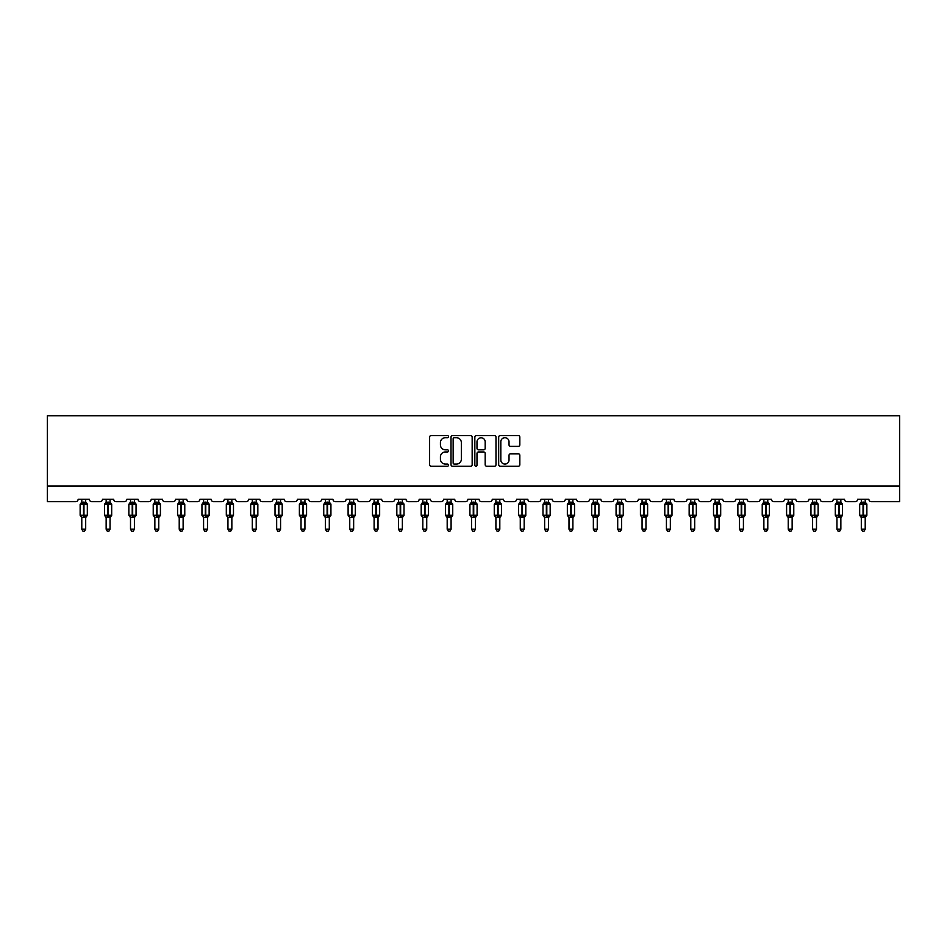 <?xml version="1.0" encoding="UTF-8"?>
<svg xmlns="http://www.w3.org/2000/svg" width="947" height="947" viewBox="0 0 947 947"><rect width="100%" height="100%" fill="white"/><g stroke="black" fill="none" stroke-linecap="round" stroke-linejoin="round"><path stroke-width="1.42" d="M448.511 436.638A1.077 1.077 0 0 0 447.446 435.573L431.157 435.573A1.527 1.527 0 0 0 429.618 437.1L429.618 464.693A1.527 1.527 0 0 0 431.157 466.22L447.446 466.22A1.077 1.077 0 0 0 448.511 465.155A1.077 1.077 0 0 0 447.446 464.077L445.339 464.077A4.901 4.901 0 0 1 440.426 459.177L440.426 456.88A4.901 4.901 0 0 1 445.339 451.968L447.446 451.968A1.077 1.077 0 0 0 448.511 450.902A1.077 1.077 0 0 0 447.446 449.825L445.339 449.825A4.901 4.901 0 0 1 440.426 444.924L440.426 442.616A4.901 4.901 0 0 1 445.339 437.715L447.446 437.715A1.077 1.077 0 0 0 448.511 436.638M518.293 446.38A1.527 1.527 0 0 0 519.832 444.841L519.832 437.1A1.527 1.527 0 0 0 518.293 435.573L500.205 435.573A1.527 1.527 0 0 0 498.678 437.1L498.678 464.693A1.527 1.527 0 0 0 500.205 466.22L518.293 466.22A1.527 1.527 0 0 0 519.832 464.693L519.832 455.341A1.527 1.527 0 0 0 518.293 453.814L510.551 453.814A1.527 1.527 0 0 0 509.024 455.341L509.024 459.982A4.096 4.096 0 0 1 504.917 464.077A4.096 4.096 0 0 1 500.821 459.982L500.821 441.811A4.096 4.096 0 0 1 504.917 437.715A4.096 4.096 0 0 1 509.024 441.811L509.024 444.841A1.527 1.527 0 0 0 510.551 446.38L518.293 446.38M899.65 486.036L899.65 415.757L47.35 415.757L47.35 501.65L75.772 501.65A2.344 2.344 0 0 0 78.116 499.306L89.361 499.306A2.344 2.344 0 0 0 91.693 501.65L100.133 501.65A2.344 2.344 0 0 0 102.477 499.306L113.711 499.306A2.344 2.344 0 0 0 116.055 501.65L124.495 501.65A2.344 2.344 0 0 0 126.839 499.306L138.073 499.306A2.344 2.344 0 0 0 140.416 501.65L148.857 501.65A2.344 2.344 0 0 0 151.189 499.306L162.434 499.306A2.344 2.344 0 0 0 164.778 501.65L173.206 501.65A2.344 2.344 0 0 0 175.55 499.306L186.796 499.306A2.344 2.344 0 0 0 189.14 501.65L197.568 501.65A2.344 2.344 0 0 0 199.912 499.306L211.157 499.306A2.344 2.344 0 0 0 213.501 501.65L221.929 501.65A2.344 2.344 0 0 0 224.273 499.306L235.519 499.306A2.344 2.344 0 0 0 237.863 501.65L246.291 501.65A2.344 2.344 0 0 0 248.635 499.306L259.88 499.306A2.344 2.344 0 0 0 262.224 501.65L270.653 501.65A2.344 2.344 0 0 0 272.996 499.306L284.242 499.306A2.344 2.344 0 0 0 286.586 501.65L295.014 501.65A2.344 2.344 0 0 0 297.358 499.306L308.604 499.306A2.344 2.344 0 0 0 310.936 501.65L319.376 501.65A2.344 2.344 0 0 0 321.72 499.306L332.965 499.306A2.344 2.344 0 0 0 335.297 501.65L343.737 501.65A2.344 2.344 0 0 0 346.081 499.306L357.315 499.306A2.344 2.344 0 0 0 359.659 501.65L368.099 501.65A2.344 2.344 0 0 0 370.443 499.306L381.677 499.306A2.344 2.344 0 0 0 384.02 501.65L392.46 501.65A2.344 2.344 0 0 0 394.792 499.306L406.038 499.306A2.344 2.344 0 0 0 408.382 501.65L416.81 501.65A2.344 2.344 0 0 0 419.154 499.306L430.4 499.306A2.344 2.344 0 0 0 432.743 501.65L441.172 501.65A2.344 2.344 0 0 0 443.516 499.306L454.761 499.306A2.344 2.344 0 0 0 457.105 501.65L465.533 501.65A2.344 2.344 0 0 0 467.877 499.306L479.123 499.306A2.344 2.344 0 0 0 481.467 501.65L489.895 501.65A2.344 2.344 0 0 0 492.239 499.306L503.484 499.306A2.344 2.344 0 0 0 505.828 501.65L514.257 501.65A2.344 2.344 0 0 0 516.6 499.306L527.846 499.306A2.344 2.344 0 0 0 530.19 501.65L538.618 501.65A2.344 2.344 0 0 0 540.962 499.306L552.208 499.306A2.344 2.344 0 0 0 554.54 501.65L562.98 501.65A2.344 2.344 0 0 0 565.323 499.306L576.557 499.306A2.344 2.344 0 0 0 578.901 501.65L587.341 501.65A2.344 2.344 0 0 0 589.685 499.306L600.919 499.306A2.344 2.344 0 0 0 603.263 501.65L611.703 501.65A2.344 2.344 0 0 0 614.035 499.306L625.28 499.306A2.344 2.344 0 0 0 627.624 501.65L636.064 501.65A2.344 2.344 0 0 0 638.396 499.306L649.642 499.306A2.344 2.344 0 0 0 651.986 501.65L660.414 501.65A2.344 2.344 0 0 0 662.758 499.306L674.004 499.306A2.344 2.344 0 0 0 676.347 501.65L684.776 501.65A2.344 2.344 0 0 0 687.12 499.306L698.365 499.306A2.344 2.344 0 0 0 700.709 501.65L709.137 501.65A2.344 2.344 0 0 0 711.481 499.306L722.727 499.306A2.344 2.344 0 0 0 725.071 501.65L733.499 501.65A2.344 2.344 0 0 0 735.843 499.306L747.088 499.306A2.344 2.344 0 0 0 749.432 501.65L757.86 501.65A2.344 2.344 0 0 0 760.204 499.306L771.45 499.306A2.344 2.344 0 0 0 773.794 501.65L782.222 501.65A2.344 2.344 0 0 0 784.566 499.306L795.811 499.306A2.344 2.344 0 0 0 798.143 501.65L806.584 501.65A2.344 2.344 0 0 0 808.927 499.306L820.161 499.306A2.344 2.344 0 0 0 822.505 501.65L830.945 501.65A2.344 2.344 0 0 0 833.289 499.306L844.523 499.306A2.344 2.344 0 0 0 846.867 501.65L855.307 501.65A2.344 2.344 0 0 0 857.639 499.306L868.884 499.306A2.344 2.344 0 0 0 871.228 501.65L899.65 501.65L899.65 486.036L47.35 486.036M472.162 437.1A1.527 1.527 0 0 0 470.623 435.573L452.536 435.573A1.527 1.527 0 0 0 451.009 437.1L451.009 464.693A1.527 1.527 0 0 0 452.536 466.22L470.623 466.22A1.527 1.527 0 0 0 472.162 464.693L472.162 437.1M476.377 435.573L494.464 435.573A1.527 1.527 0 0 1 495.991 437.1L495.991 464.693A1.527 1.527 0 0 1 494.464 466.22L486.722 466.22A1.527 1.527 0 0 1 485.184 464.693L485.184 453.506A1.527 1.527 0 0 0 483.657 451.968L478.519 451.968A1.527 1.527 0 0 0 476.992 453.506L476.992 465.155A1.077 1.077 0 0 1 475.915 466.22A1.077 1.077 0 0 1 474.838 465.155L474.838 437.1A1.527 1.527 0 0 1 476.377 435.573M454.229 437.715A1.077 1.077 0 0 0 453.151 438.792L453.151 463A1.077 1.077 0 0 0 454.229 464.077L456.442 464.077A4.901 4.901 0 0 0 461.355 459.177L461.355 442.616A4.901 4.901 0 0 0 456.442 437.715L454.229 437.715M485.184 441.894A4.096 4.096 0 0 0 481.088 437.786A4.096 4.096 0 0 0 476.992 441.894L476.992 448.286A1.527 1.527 0 0 0 478.519 449.825L483.657 449.825A1.527 1.527 0 0 0 485.184 448.286L485.184 441.894M81.785 529.207L85.692 529.207L84.52 531.243L82.957 531.243L81.785 529.207L81.785 517.358A1.716 1.634 180 0 0 80.886 515.926L83.963 515.275L83.963 503.638L86.816 503.603A0.781 0.781 0 0 1 87.325 504.337L80.14 504.337L80.14 515.275L83.502 515.275L83.502 503.638L80.886 503.686A1.716 1.634 0 0 0 81.785 502.241L85.692 502.324L85.692 499.306M85.692 529.207L85.692 517.287L83.502 517.524L83.502 515.973L83.963 515.275L87.325 515.275A0.781 0.781 0 0 1 86.816 516.008L85.692 517.618M85.692 517.37L85.692 517.37A1.716 1.634 180 0 1 86.591 515.926L83.963 515.973L83.963 517.524M83.502 517.524L81.785 517.37M81.785 499.306L81.785 502.253M81.785 502.324L81.217 504.183L81.785 502.324M86.248 504.183L85.692 502.324M85.692 517.287L86.248 515.428M81.785 517.287L81.217 515.428M106.147 529.207L110.041 529.207L108.869 531.243L107.319 531.243L106.147 529.207L106.147 517.358A1.716 1.634 180 0 0 105.235 515.926L108.325 515.275L108.325 503.638L111.178 503.603A0.781 0.781 0 0 1 111.687 504.337L104.501 504.337L104.501 515.275L107.863 515.275L107.863 503.638L105.235 503.686A1.716 1.634 0 0 0 106.147 502.241L110.053 502.324L110.041 499.306M110.041 529.207L110.053 517.287L107.863 517.524L107.863 515.973L108.325 515.275L111.687 515.275A0.781 0.781 0 0 1 111.178 516.008L110.041 517.618M110.041 517.37L110.041 517.37A1.716 1.634 180 0 1 110.953 515.926L108.325 515.973L108.325 517.524M107.863 517.524L106.147 517.37M106.147 499.306L106.147 502.253M106.147 502.324L105.579 504.183L106.147 502.324M110.61 504.183L110.053 502.324M110.053 517.287L110.61 515.428M106.147 517.287L105.579 515.428M130.508 529.207L134.403 529.207L133.231 531.243L131.68 531.243L130.508 529.207L130.508 517.358A1.716 1.634 180 0 0 129.597 515.926L132.687 515.275L132.687 503.638L135.539 503.603A0.781 0.781 0 0 1 136.048 504.337L128.863 504.337L128.863 515.275L132.225 515.275L132.225 503.638L129.597 503.686A1.716 1.634 0 0 0 130.508 502.241L134.403 502.324L134.403 499.306M134.403 529.207L134.403 517.287L132.225 517.524L132.225 515.973L132.687 515.275L136.048 515.275A0.781 0.781 0 0 1 135.539 516.008L134.403 517.618M134.403 517.37L134.403 517.37A1.716 1.634 180 0 1 135.314 515.926L132.687 515.973L132.687 517.524M132.225 517.524L130.508 517.37M130.508 499.306L130.508 502.253M130.497 502.324L129.94 504.183L130.497 502.324M134.971 504.183L134.403 502.324M134.403 517.287L134.971 515.428M130.497 517.287L129.94 515.428M154.858 529.207L158.765 529.207L157.593 531.243L156.03 531.243L154.858 529.207L154.858 517.358A1.716 1.634 180 0 0 153.959 515.926L157.048 515.275L157.048 503.638L159.889 503.603A0.781 0.781 0 0 1 160.41 504.337L153.225 504.337L153.225 515.275L156.586 515.275L156.586 503.638L153.959 503.686A1.716 1.634 0 0 0 154.858 502.241L158.765 502.324L158.765 499.306M158.765 529.207L158.765 517.287L156.586 517.524L156.586 515.973L157.048 515.275L160.41 515.275A0.781 0.781 0 0 1 159.889 516.008L158.765 517.618M158.765 517.37L158.765 517.37A1.716 1.634 180 0 1 159.664 515.926L157.048 515.973L157.048 517.524M156.586 517.524L154.858 517.37M154.858 499.306L154.858 502.253M154.858 502.324L154.302 504.183L154.858 502.324M159.333 504.183L158.765 502.324M158.765 517.287L159.333 515.428M154.858 517.287L154.302 515.428M179.22 529.207L183.126 529.207L181.954 531.243L180.392 531.243L179.22 529.207L179.22 517.358A1.716 1.634 180 0 0 178.32 515.926L181.41 515.275L181.41 503.638L184.251 503.603A0.781 0.781 0 0 1 184.772 504.337L177.586 504.337L177.586 515.275L180.936 515.275L180.936 503.638L178.32 503.686A1.716 1.634 0 0 0 179.22 502.241L183.126 502.324L183.126 499.306M183.126 529.207L183.126 517.287L180.936 517.524L180.936 515.973L181.41 515.275L184.772 515.275A0.781 0.781 0 0 1 184.251 516.008L183.126 517.618M183.126 517.37L183.126 517.37A1.716 1.634 180 0 1 184.026 515.926L181.41 515.973L181.41 517.524M180.936 517.524L179.22 517.37M179.22 499.306L179.22 502.253M179.22 502.324L178.652 504.183L179.22 502.324M183.694 504.183L183.126 502.324M183.126 517.287L183.694 515.428M179.22 517.287L178.652 515.428M203.581 529.207L207.488 529.207L206.316 531.243L204.753 531.243L203.581 529.207L203.581 517.358A1.716 1.634 180 0 0 202.682 515.926L205.771 515.275L205.771 503.638L208.612 503.603A0.781 0.781 0 0 1 209.133 504.337L201.948 504.337L201.948 515.275L205.298 515.275L205.298 503.638L202.682 503.686A1.716 1.634 0 0 0 203.581 502.241L207.488 502.324L207.488 499.306M207.488 529.207L207.488 517.287L205.298 517.524L205.298 515.973L205.771 515.275L209.133 515.275A0.781 0.781 0 0 1 208.612 516.008L207.488 517.618M207.488 517.37L207.488 517.37A1.716 1.634 180 0 1 208.387 515.926L205.771 515.973L205.771 517.524M205.298 517.524L203.581 517.37M203.581 499.306L203.581 502.253M203.581 502.324L203.013 504.183L203.581 502.324M208.056 504.183L207.488 502.324M207.488 517.287L208.056 515.428M203.581 517.287L203.013 515.428M227.943 529.207L231.849 529.207L230.677 531.243L229.115 531.243L227.943 529.207L227.943 517.358A1.716 1.634 180 0 0 227.043 515.926L230.133 515.275L230.133 503.638L232.974 503.603A0.781 0.781 0 0 1 233.483 504.337L226.309 504.337L226.309 515.275L229.659 515.275L229.659 503.638L227.043 503.686A1.716 1.634 0 0 0 227.943 502.241L231.849 502.324L231.849 499.306M231.849 529.207L231.849 517.287L229.659 517.524L229.659 515.973L230.133 515.275L233.483 515.275A0.781 0.781 0 0 1 232.974 516.008L231.849 517.618M231.849 517.37L231.849 517.37A1.716 1.634 180 0 1 232.749 515.926L230.133 515.973L230.133 517.524M229.659 517.524L227.943 517.37M227.943 499.306L227.943 502.253M227.943 502.324L227.375 504.183L227.943 502.324M232.417 504.183L231.849 502.324M231.849 517.287L232.417 515.428M227.943 517.287L227.375 515.428M252.304 529.207L256.211 529.207L255.039 531.243L253.476 531.243L252.304 529.207L252.304 517.358A1.716 1.634 180 0 0 251.405 515.926L254.494 515.275L254.494 503.638L257.335 503.603A0.781 0.781 0 0 1 257.844 504.337L250.671 504.337L250.671 515.275L254.021 515.275L254.021 503.638L251.405 503.686A1.716 1.634 0 0 0 252.304 502.241L256.211 502.324L256.211 499.306M256.211 529.207L256.211 517.287L254.021 517.524L254.021 515.973L254.494 515.275L257.844 515.275A0.781 0.781 0 0 1 257.335 516.008L256.211 517.618M256.211 517.37L256.211 517.37A1.716 1.634 180 0 1 257.111 515.926L254.494 515.973L254.494 517.524M254.021 517.524L252.304 517.37M252.304 499.306L252.304 502.253M252.304 502.324L251.736 504.183L252.304 502.324M256.779 504.183L256.211 502.324M256.211 517.287L256.779 515.428M252.304 517.287L251.736 515.428M276.666 529.207L280.572 529.207L279.401 531.243L277.838 531.243L276.666 529.207L276.666 517.358A1.716 1.634 180 0 0 275.766 515.926L278.856 515.275L278.856 503.638L281.697 503.603A0.781 0.781 0 0 1 282.206 504.337L275.021 504.337L275.021 515.275L278.382 515.275L278.382 503.638L275.766 503.686A1.716 1.634 0 0 0 276.666 502.241L280.572 502.324L280.572 499.306M280.572 529.207L280.572 517.287L278.382 517.524L278.382 515.973L278.856 515.275L282.206 515.275A0.781 0.781 0 0 1 281.697 516.008L280.572 517.618M280.572 517.37L280.572 517.37A1.716 1.634 180 0 1 281.472 515.926L278.856 515.973L278.856 517.524M278.382 517.524L276.666 517.37M276.666 499.306L276.666 502.253M276.666 502.324L276.098 504.183L276.666 502.324M281.141 504.183L280.572 502.324M280.572 517.287L281.141 515.428M276.666 517.287L276.098 515.428M301.028 529.207L304.934 529.207L303.762 531.243L302.2 531.243L301.028 529.207L301.028 517.358A1.716 1.634 180 0 0 300.128 515.926L303.218 515.275L303.218 503.638L306.059 503.603A0.781 0.781 0 0 1 306.568 504.337L299.382 504.337L299.382 515.275L302.744 515.275L302.744 503.638L300.128 503.686A1.716 1.634 0 0 0 301.028 502.241L304.934 502.324L304.934 499.306M304.934 529.207L304.934 517.287L302.744 517.524L302.744 515.973L303.218 515.275L306.568 515.275A0.781 0.781 0 0 1 306.059 516.008L304.934 517.618M304.934 517.37L304.934 517.37A1.716 1.634 180 0 1 305.834 515.926L303.218 515.973L303.218 517.524M302.744 517.524L301.028 517.37M301.028 499.306L301.028 502.253M301.028 502.324L300.459 504.183L301.028 502.324M305.49 504.183L304.934 502.324M304.934 517.287L305.49 515.428M301.028 517.287L300.459 515.428M325.389 529.207L329.296 529.207L328.124 531.243L326.561 531.243L325.389 529.207L325.389 517.358A1.716 1.634 180 0 0 324.49 515.926L327.567 515.275L327.567 503.638L330.42 503.603A0.781 0.781 0 0 1 330.929 504.337L323.744 504.337L323.744 515.275L327.106 515.275L327.106 503.638L324.49 503.686A1.716 1.634 0 0 0 325.389 502.241L329.296 502.324L329.296 499.306M329.296 529.207L329.296 517.287L327.106 517.524L327.106 515.973L327.567 515.275L330.929 515.275A0.781 0.781 0 0 1 330.42 516.008L329.296 517.618M329.296 517.37L329.296 517.37A1.716 1.634 180 0 1 330.195 515.926L327.567 515.973L327.567 517.524M327.106 517.524L325.389 517.37M325.389 499.306L325.389 502.253M325.389 502.324L324.821 504.183L325.389 502.324M329.852 504.183L329.296 502.324M329.296 517.287L329.852 515.428M325.389 517.287L324.821 515.428M349.751 529.207L353.645 529.207L352.473 531.243L350.923 531.243L349.751 529.207L349.751 517.358A1.716 1.634 180 0 0 348.839 515.926L351.929 515.275L351.929 503.638L354.782 503.603A0.781 0.781 0 0 1 355.291 504.337L348.105 504.337L348.105 515.275L351.467 515.275L351.467 503.638L348.839 503.686A1.716 1.634 0 0 0 349.751 502.241L353.657 502.324L353.645 499.306M353.645 529.207L353.657 517.287L351.467 517.524L351.467 515.973L351.929 515.275L355.291 515.275A0.781 0.781 0 0 1 354.782 516.008L353.645 517.618M353.645 517.37L353.645 517.37A1.716 1.634 180 0 1 354.557 515.926L351.929 515.973L351.929 517.524M351.467 517.524L349.751 517.37M349.751 499.306L349.751 502.253M349.751 502.324L349.183 504.183L349.751 502.324M354.214 504.183L353.657 502.324M353.657 517.287L354.214 515.428M349.751 517.287L349.183 515.428M374.112 529.207L378.007 529.207L376.835 531.243L375.284 531.243L374.112 529.207L374.112 517.358A1.716 1.634 180 0 0 373.201 515.926L376.29 515.275L376.29 503.638L379.143 503.603A0.781 0.781 0 0 1 379.652 504.337L372.467 504.337L372.467 515.275L375.829 515.275L375.829 503.638L373.201 503.686A1.716 1.634 0 0 0 374.112 502.241L378.007 502.324L378.007 499.306M378.007 529.207L378.007 517.287L375.829 517.524L375.829 515.973L376.29 515.275L379.652 515.275A0.781 0.781 0 0 1 379.143 516.008L378.007 517.618M378.007 517.37L378.007 517.37A1.716 1.634 180 0 1 378.918 515.926L376.29 515.973L376.29 517.524M375.829 517.524L374.112 517.37M374.112 499.306L374.112 502.253M374.101 502.324L373.544 504.183L374.101 502.324M378.575 504.183L378.007 502.324M378.007 517.287L378.575 515.428M374.101 517.287L373.544 515.428M398.462 529.207L402.368 529.207L401.197 531.243L399.634 531.243L398.462 529.207L398.462 517.358A1.716 1.634 180 0 0 397.562 515.926L400.652 515.275L400.652 503.638L403.493 503.603A0.781 0.781 0 0 1 404.014 504.337L396.829 504.337L396.829 515.275L400.19 515.275L400.19 503.638L397.562 503.686A1.716 1.634 0 0 0 398.462 502.241L402.368 502.324L402.368 499.306M402.368 529.207L402.368 517.287L400.19 517.524L400.19 515.973L400.652 515.275L404.014 515.275A0.781 0.781 0 0 1 403.493 516.008L402.368 517.618M402.368 517.37L402.368 517.37A1.716 1.634 180 0 1 403.268 515.926L400.652 515.973L400.652 517.524M400.19 517.524L398.462 517.37M398.462 499.306L398.462 502.253M398.462 502.324L397.906 504.183L398.462 502.324M402.937 504.183L402.368 502.324M402.368 517.287L402.937 515.428M398.462 517.287L397.906 515.428M422.824 529.207L426.73 529.207L425.558 531.243L423.996 531.243L422.824 529.207L422.824 517.358A1.716 1.634 180 0 0 421.924 515.926L425.014 515.275L425.014 503.638L427.855 503.603A0.781 0.781 0 0 1 428.375 504.337L421.19 504.337L421.19 515.275L424.54 515.275L424.54 503.638L421.924 503.686A1.716 1.634 0 0 0 422.824 502.241L426.73 502.324L426.73 499.306M426.73 529.207L426.73 517.287L424.54 517.524L424.54 515.973L425.014 515.275L428.375 515.275A0.781 0.781 0 0 1 427.855 516.008L426.73 517.618M426.73 517.37L426.73 517.37A1.716 1.634 180 0 1 427.63 515.926L425.014 515.973L425.014 517.524M424.54 517.524L422.824 517.37M422.824 499.306L422.824 502.253M422.824 502.324L422.255 504.183L422.824 502.324M427.298 504.183L426.73 502.324M426.73 517.287L427.298 515.428M422.824 517.287L422.255 515.428M447.185 529.207L451.092 529.207L449.92 531.243L448.357 531.243L447.185 529.207L447.185 517.358A1.716 1.634 180 0 0 446.286 515.926L449.375 515.275L449.375 503.638L452.216 503.603A0.781 0.781 0 0 1 452.737 504.337L445.552 504.337L445.552 515.275L448.902 515.275L448.902 503.638L446.286 503.686A1.716 1.634 0 0 0 447.185 502.241L451.092 502.324L451.092 499.306M451.092 529.207L451.092 517.287L448.902 517.524L448.902 515.973L449.375 515.275L452.737 515.275A0.781 0.781 0 0 1 452.216 516.008L451.092 517.618M451.092 517.37L451.092 517.37A1.716 1.634 180 0 1 451.991 515.926L449.375 515.973L449.375 517.524M448.902 517.524L447.185 517.37M447.185 499.306L447.185 502.253M447.185 502.324L446.617 504.183L447.185 502.324M451.66 504.183L451.092 502.324M451.092 517.287L451.66 515.428M447.185 517.287L446.617 515.428M471.547 529.207L475.453 529.207L474.281 531.243L472.719 531.243L471.547 529.207L471.547 517.358A1.716 1.634 180 0 0 470.647 515.926L473.737 515.275L473.737 503.638L476.578 503.603A0.781 0.781 0 0 1 477.087 504.337L469.913 504.337L469.913 515.275L473.263 515.275L473.263 503.638L470.647 503.686A1.716 1.634 0 0 0 471.547 502.241L475.453 502.324L475.453 499.306M475.453 529.207L475.453 517.287L473.263 517.524L473.263 515.973L473.737 515.275L477.087 515.275A0.781 0.781 0 0 1 476.578 516.008L475.453 517.618M475.453 517.37L475.453 517.37A1.716 1.634 180 0 1 476.353 515.926L473.737 515.973L473.737 517.524M473.263 517.524L471.547 517.37M471.547 499.306L471.547 502.253M471.547 502.324L470.979 504.183L471.547 502.324M476.021 504.183L475.453 502.324M475.453 517.287L476.021 515.428M471.547 517.287L470.979 515.428M495.908 529.207L499.815 529.207L498.643 531.243L497.08 531.243L495.908 529.207L495.908 517.358A1.716 1.634 180 0 0 495.009 515.926L498.098 515.275L498.098 503.638L500.939 503.603A0.781 0.781 0 0 1 501.448 504.337L494.263 504.337L494.263 515.275L497.625 515.275L497.625 503.638L495.009 503.686A1.716 1.634 0 0 0 495.908 502.241L499.815 502.324L499.815 499.306M499.815 529.207L499.815 517.287L497.625 517.524L497.625 515.973L498.098 515.275L501.448 515.275A0.781 0.781 0 0 1 500.939 516.008L499.815 517.618M499.815 517.37L499.815 517.37A1.716 1.634 180 0 1 500.714 515.926L498.098 515.973L498.098 517.524M497.625 517.524L495.908 517.37M495.908 499.306L495.908 502.253M495.908 502.324L495.34 504.183L495.908 502.324M500.383 504.183L499.815 502.324M499.815 517.287L500.383 515.428M495.908 517.287L495.34 515.428M520.27 529.207L524.176 529.207L523.004 531.243L521.442 531.243L520.27 529.207L520.27 517.358A1.716 1.634 180 0 0 519.37 515.926L522.46 515.275L522.46 503.638L525.301 503.603A0.781 0.781 0 0 1 525.81 504.337L518.625 504.337L518.625 515.275L521.986 515.275L521.986 503.638L519.37 503.686A1.716 1.634 0 0 0 520.27 502.241L524.176 502.324L524.176 499.306M524.176 529.207L524.176 517.287L521.986 517.524L521.986 515.973L522.46 515.275L525.81 515.275A0.781 0.781 0 0 1 525.301 516.008L524.176 517.618M524.176 517.37L524.176 517.37A1.716 1.634 180 0 1 525.076 515.926L522.46 515.973L522.46 517.524M521.986 517.524L520.27 517.37M520.27 499.306L520.27 502.253M520.27 502.324L519.702 504.183L520.27 502.324M524.745 504.183L524.176 502.324M524.176 517.287L524.745 515.428M520.27 517.287L519.702 515.428M544.632 529.207L548.538 529.207L547.366 531.243L545.803 531.243L544.632 529.207L544.632 517.358A1.716 1.634 180 0 0 543.732 515.926L546.81 515.275L546.81 503.638L549.662 503.603A0.781 0.781 0 0 1 550.171 504.337L542.986 504.337L542.986 515.275L546.348 515.275L546.348 503.638L543.732 503.686A1.716 1.634 0 0 0 544.632 502.241L548.538 502.324L548.538 499.306M548.538 529.207L548.538 517.287L546.348 517.524L546.348 515.973L546.81 515.275L550.171 515.275A0.781 0.781 0 0 1 549.662 516.008L548.538 517.618M548.538 517.37L548.538 517.37A1.716 1.634 180 0 1 549.438 515.926L546.81 515.973L546.81 517.524M546.348 517.524L544.632 517.37M544.632 499.306L544.632 502.253M544.632 502.324L544.063 504.183L544.632 502.324M549.094 504.183L548.538 502.324M548.538 517.287L549.094 515.428M544.632 517.287L544.063 515.428M568.993 529.207L572.888 529.207L571.716 531.243L570.165 531.243L568.993 529.207L568.993 517.358A1.716 1.634 180 0 0 568.082 515.926L571.171 515.275L571.171 503.638L574.024 503.603A0.781 0.781 0 0 1 574.533 504.337L567.348 504.337L567.348 515.275L570.71 515.275L570.71 503.638L568.082 503.686A1.716 1.634 0 0 0 568.993 502.241L572.899 502.324L572.888 499.306M572.888 529.207L572.899 517.287L570.71 517.524L570.71 515.973L571.171 515.275L574.533 515.275A0.781 0.781 0 0 1 574.024 516.008L572.888 517.618M572.888 517.37L572.888 517.37A1.716 1.634 180 0 1 573.799 515.926L571.171 515.973L571.171 517.524M570.71 517.524L568.993 517.37M568.993 499.306L568.993 502.253M568.993 502.324L568.425 504.183L568.993 502.324M573.456 504.183L572.899 502.324M572.899 517.287L573.456 515.428M568.993 517.287L568.425 515.428M593.355 529.207L597.249 529.207L596.077 531.243L594.527 531.243L593.355 529.207L593.355 517.358A1.716 1.634 180 0 0 592.443 515.926L595.533 515.275L595.533 503.638L598.386 503.603A0.781 0.781 0 0 1 598.895 504.337L591.709 504.337L591.709 515.275L595.071 515.275L595.071 503.638L592.443 503.686A1.716 1.634 0 0 0 593.355 502.241L597.249 502.324L597.249 499.306M597.249 529.207L597.249 517.287L595.071 517.524L595.071 515.973L595.533 515.275L598.895 515.275A0.781 0.781 0 0 1 598.386 516.008L597.249 517.618M597.249 517.37L597.249 517.37A1.716 1.634 180 0 1 598.161 515.926L595.533 515.973L595.533 517.524M595.071 517.524L593.355 517.37M593.355 499.306L593.355 502.253M593.343 502.324L592.786 504.183L593.343 502.324M597.817 504.183L597.249 502.324M597.249 517.287L597.817 515.428M593.343 517.287L592.786 515.428M617.704 529.207L621.611 529.207L620.439 531.243L618.876 531.243L617.704 529.207L617.704 517.358A1.716 1.634 180 0 0 616.805 515.926L619.894 515.275L619.894 503.638L622.747 503.603A0.781 0.781 0 0 1 623.256 504.337L616.071 504.337L616.071 515.275L619.433 515.275L619.433 503.638L616.805 503.686A1.716 1.634 0 0 0 617.704 502.241L621.611 502.324L621.611 499.306M621.611 529.207L621.611 517.287L619.433 517.524L619.433 515.973L619.894 515.275L623.256 515.275A0.781 0.781 0 0 1 622.747 516.008L621.611 517.618M621.611 517.37L621.611 517.37A1.716 1.634 180 0 1 622.51 515.926L619.894 515.973L619.894 517.524M619.433 517.524L617.704 517.37M617.704 499.306L617.704 502.253M617.704 502.324L617.148 504.183L617.704 502.324M622.179 504.183L621.611 502.324M621.611 517.287L622.179 515.428M617.704 517.287L617.148 515.428M642.066 529.207L645.972 529.207L644.8 531.243L643.238 531.243L642.066 529.207L642.066 517.358A1.716 1.634 180 0 0 641.166 515.926L644.256 515.275L644.256 503.638L647.097 503.603A0.781 0.781 0 0 1 647.618 504.337L640.432 504.337L640.432 515.275L643.782 515.275L643.782 503.638L641.166 503.686A1.716 1.634 0 0 0 642.066 502.241L645.972 502.324L645.972 499.306M645.972 529.207L645.972 517.287L643.782 517.524L643.782 515.973L644.256 515.275L647.618 515.275A0.781 0.781 0 0 1 647.097 516.008L645.972 517.618M645.972 517.37L645.972 517.37A1.716 1.634 180 0 1 646.872 515.926L644.256 515.973L644.256 517.524M643.782 517.524L642.066 517.37M642.066 499.306L642.066 502.253M642.066 502.324L641.51 504.183L642.066 502.324M646.541 504.183L645.972 502.324M645.972 517.287L646.541 515.428M642.066 517.287L641.51 515.428M666.428 529.207L670.334 529.207L669.162 531.243L667.599 531.243L666.428 529.207L666.428 517.358A1.716 1.634 180 0 0 665.528 515.926L668.618 515.275L668.618 503.638L671.459 503.603A0.781 0.781 0 0 1 671.979 504.337L664.794 504.337L664.794 515.275L668.144 515.275L668.144 503.638L665.528 503.686A1.716 1.634 0 0 0 666.428 502.241L670.334 502.324L670.334 499.306M670.334 529.207L670.334 517.287L668.144 517.524L668.144 515.973L668.618 515.275L671.979 515.275A0.781 0.781 0 0 1 671.459 516.008L670.334 517.618M670.334 517.37L670.334 517.37A1.716 1.634 180 0 1 671.234 515.926L668.618 515.973L668.618 517.524M668.144 517.524L666.428 517.37M666.428 499.306L666.428 502.253M666.428 502.324L665.859 504.183L666.428 502.324M670.902 504.183L670.334 502.324M670.334 517.287L670.902 515.428M666.428 517.287L665.859 515.428M690.789 529.207L694.696 529.207L693.524 531.243L691.961 531.243L690.789 529.207L690.789 517.358A1.716 1.634 180 0 0 689.889 515.926L692.979 515.275L692.979 503.638L695.82 503.603A0.781 0.781 0 0 1 696.329 504.337L689.156 504.337L689.156 515.275L692.506 515.275L692.506 503.638L689.889 503.686A1.716 1.634 0 0 0 690.789 502.241L694.696 502.324L694.696 499.306M694.696 529.207L694.696 517.287L692.506 517.524L692.506 515.973L692.979 515.275L696.329 515.275A0.781 0.781 0 0 1 695.82 516.008L694.696 517.618M694.696 517.37L694.696 517.37A1.716 1.634 180 0 1 695.595 515.926L692.979 515.973L692.979 517.524M692.506 517.524L690.789 517.37M690.789 499.306L690.789 502.253M690.789 502.324L690.221 504.183L690.789 502.324M695.264 504.183L694.696 502.324M694.696 517.287L695.264 515.428M690.789 517.287L690.221 515.428M715.151 529.207L719.057 529.207L717.885 531.243L716.323 531.243L715.151 529.207L715.151 517.358A1.716 1.634 180 0 0 714.251 515.926L717.341 515.275L717.341 503.638L720.182 503.603A0.781 0.781 0 0 1 720.691 504.337L713.517 504.337L713.517 515.275L716.867 515.275L716.867 503.638L714.251 503.686A1.716 1.634 0 0 0 715.151 502.241L719.057 502.324L719.057 499.306M719.057 529.207L719.057 517.287L716.867 517.524L716.867 515.973L717.341 515.275L720.691 515.275A0.781 0.781 0 0 1 720.182 516.008L719.057 517.618M719.057 517.37L719.057 517.37A1.716 1.634 180 0 1 719.957 515.926L717.341 515.973L717.341 517.524M716.867 517.524L715.151 517.37M715.151 499.306L715.151 502.253M715.151 502.324L714.583 504.183L715.151 502.324M719.625 504.183L719.057 502.324M719.057 517.287L719.625 515.428M715.151 517.287L714.583 515.428M739.512 529.207L743.419 529.207L742.247 531.243L740.684 531.243L739.512 529.207L739.512 517.358A1.716 1.634 180 0 0 738.613 515.926L741.702 515.275L741.702 503.638L744.543 503.603A0.781 0.781 0 0 1 745.052 504.337L737.867 504.337L737.867 515.275L741.229 515.275L741.229 503.638L738.613 503.686A1.716 1.634 0 0 0 739.512 502.241L743.419 502.324L743.419 499.306M743.419 529.207L743.419 517.287L741.229 517.524L741.229 515.973L741.702 515.275L745.052 515.275A0.781 0.781 0 0 1 744.543 516.008L743.419 517.618M743.419 517.37L743.419 517.37A1.716 1.634 180 0 1 744.318 515.926L741.702 515.973L741.702 517.524M741.229 517.524L739.512 517.37M739.512 499.306L739.512 502.253M739.512 502.324L738.944 504.183L739.512 502.324M743.987 504.183L743.419 502.324M743.419 517.287L743.987 515.428M739.512 517.287L738.944 515.428M763.874 529.207L767.78 529.207L766.608 531.243L765.046 531.243L763.874 529.207L763.874 517.358A1.716 1.634 180 0 0 762.974 515.926L766.064 515.275L766.064 503.638L768.905 503.603A0.781 0.781 0 0 1 769.414 504.337L762.228 504.337L762.228 515.275L765.59 515.275L765.59 503.638L762.974 503.686A1.716 1.634 0 0 0 763.874 502.241L767.78 502.324L767.78 499.306M767.78 529.207L767.78 517.287L765.59 517.524L765.59 515.973L766.064 515.275L769.414 515.275A0.781 0.781 0 0 1 768.905 516.008L767.78 517.618M767.78 517.37L767.78 517.37A1.716 1.634 180 0 1 768.68 515.926L766.064 515.973L766.064 517.524M765.59 517.524L763.874 517.37M763.874 499.306L763.874 502.253M763.874 502.324L763.306 504.183L763.874 502.324M768.348 504.183L767.78 502.324M767.78 517.287L768.348 515.428M763.874 517.287L763.306 515.428M788.235 529.207L792.142 529.207L790.97 531.243L789.407 531.243L788.235 529.207L788.235 517.358A1.716 1.634 180 0 0 787.336 515.926L790.414 515.275L790.414 503.638L793.266 503.603A0.781 0.781 0 0 1 793.775 504.337L786.59 504.337L786.59 515.275L789.952 515.275L789.952 503.638L787.336 503.686A1.716 1.634 0 0 0 788.235 502.241L792.142 502.324L792.142 499.306M792.142 529.207L792.142 517.287L789.952 517.524L789.952 515.973L790.414 515.275L793.775 515.275A0.781 0.781 0 0 1 793.266 516.008L792.142 517.618M792.142 517.37L792.142 517.37A1.716 1.634 180 0 1 793.041 515.926L790.414 515.973L790.414 517.524M789.952 517.524L788.235 517.37M788.235 499.306L788.235 502.253M788.235 502.324L787.667 504.183L788.235 502.324M792.698 504.183L792.142 502.324M792.142 517.287L792.698 515.428M788.235 517.287L787.667 515.428M812.597 529.207L816.492 529.207L815.32 531.243L813.769 531.243L812.597 529.207L812.597 517.358A1.716 1.634 180 0 0 811.686 515.926L814.775 515.275L814.775 503.638L817.628 503.603A0.781 0.781 0 0 1 818.137 504.337L810.952 504.337L810.952 515.275L814.313 515.275L814.313 503.638L811.686 503.686A1.716 1.634 0 0 0 812.597 502.241L816.503 502.324L816.492 499.306M816.492 529.207L816.503 517.287L814.313 517.524L814.313 515.973L814.775 515.275L818.137 515.275A0.781 0.781 0 0 1 817.628 516.008L816.492 517.618M816.492 517.37L816.492 517.37A1.716 1.634 180 0 1 817.403 515.926L814.775 515.973L814.775 517.524M814.313 517.524L812.597 517.37M812.597 499.306L812.597 502.253M812.597 502.324L812.029 504.183L812.597 502.324M817.06 504.183L816.503 502.324M816.503 517.287L817.06 515.428M812.597 517.287L812.029 515.428M836.959 529.207L840.853 529.207L839.681 531.243L838.131 531.243L836.959 529.207L836.959 517.358A1.716 1.634 180 0 0 836.047 515.926L839.137 515.275L839.137 503.638L841.99 503.603A0.781 0.781 0 0 1 842.499 504.337L835.313 504.337L835.313 515.275L838.675 515.275L838.675 503.638L836.047 503.686A1.716 1.634 0 0 0 836.959 502.241L840.853 502.324L840.853 499.306M840.853 529.207L840.853 517.287L838.675 517.524L838.675 515.973L839.137 515.275L842.499 515.275A0.781 0.781 0 0 1 841.99 516.008L840.853 517.618M840.853 517.37L840.853 517.37A1.716 1.634 180 0 1 841.765 515.926L839.137 515.973L839.137 517.524M838.675 517.524L836.959 517.37M836.959 499.306L836.959 502.253M836.947 502.324L836.39 504.183L836.947 502.324M841.421 504.183L840.853 502.324M840.853 517.287L841.421 515.428M836.947 517.287L836.39 515.428M861.308 529.207L865.215 529.207L864.043 531.243L862.48 531.243L861.308 529.207L861.308 517.358A1.716 1.634 180 0 0 860.409 515.926L863.498 515.275L863.498 503.638L866.339 503.603A0.781 0.781 0 0 1 866.86 504.337L859.675 504.337L859.675 515.275L863.037 515.275L863.037 503.638L860.409 503.686A1.716 1.634 0 0 0 861.308 502.241L865.215 502.324L865.215 499.306M865.215 529.207L865.215 517.287L863.037 517.524L863.037 515.973L863.498 515.275L866.86 515.275A0.781 0.781 0 0 1 866.339 516.008L865.215 517.618M865.215 517.37L865.215 517.37A1.716 1.634 180 0 1 866.114 515.926L863.498 515.973L863.498 517.524M863.037 517.524L861.308 517.37M861.308 499.306L861.308 502.253M861.308 502.324L860.752 504.183L861.308 502.324M865.783 504.183L865.215 502.324M865.215 517.287L865.783 515.428M861.308 517.287L860.752 515.428M83.963 502.099L83.963 503.638L83.502 502.099M86.591 503.686A1.716 1.634 0 0 1 85.692 502.241M108.325 502.099L108.325 503.638L107.863 502.099M110.953 503.686A1.716 1.634 0 0 1 110.041 502.241M132.687 502.099L132.687 503.638L132.225 502.099M135.314 503.686A1.716 1.634 0 0 1 134.403 502.241M157.048 502.099L157.048 503.638L156.586 502.099M159.664 503.686A1.716 1.634 0 0 1 158.765 502.241M181.41 502.099L181.41 503.638L180.936 502.099M184.026 503.686A1.716 1.634 0 0 1 183.126 502.241M205.771 502.099L205.771 503.638L205.298 502.099M208.387 503.686A1.716 1.634 0 0 1 207.488 502.241M230.133 502.099L230.133 503.638L229.659 502.099M232.749 503.686A1.716 1.634 0 0 1 231.849 502.241M254.494 502.099L254.494 503.638L254.021 502.099M257.111 503.686A1.716 1.634 0 0 1 256.211 502.241M278.856 502.099L278.856 503.638L278.382 502.099M281.472 503.686A1.716 1.634 0 0 1 280.572 502.241M303.218 502.099L303.218 503.638L302.744 502.099M305.834 503.686A1.716 1.634 0 0 1 304.934 502.241M327.567 502.099L327.567 503.638L327.106 502.099M330.195 503.686A1.716 1.634 0 0 1 329.296 502.241M351.929 502.099L351.929 503.638L351.467 502.099M354.557 503.686A1.716 1.634 0 0 1 353.645 502.241M376.29 502.099L376.29 503.638L375.829 502.099M378.918 503.686A1.716 1.634 0 0 1 378.007 502.241M400.652 502.099L400.652 503.638L400.19 502.099M403.268 503.686A1.716 1.634 0 0 1 402.368 502.241M425.014 502.099L425.014 503.638L424.54 502.099M427.63 503.686A1.716 1.634 0 0 1 426.73 502.241M449.375 502.099L449.375 503.638L448.902 502.099M451.991 503.686A1.716 1.634 0 0 1 451.092 502.241M473.737 502.099L473.737 503.638L473.263 502.099M476.353 503.686A1.716 1.634 0 0 1 475.453 502.241M498.098 502.099L498.098 503.638L497.625 502.099M500.714 503.686A1.716 1.634 0 0 1 499.815 502.241M522.46 502.099L522.46 503.638L521.986 502.099M525.076 503.686A1.716 1.634 0 0 1 524.176 502.241M546.81 502.099L546.81 503.638L546.348 502.099M549.438 503.686A1.716 1.634 0 0 1 548.538 502.241M571.171 502.099L571.171 503.638L570.71 502.099M573.799 503.686A1.716 1.634 0 0 1 572.888 502.241M595.533 502.099L595.533 503.638L595.071 502.099M598.161 503.686A1.716 1.634 0 0 1 597.249 502.241M619.894 502.099L619.894 503.638L619.433 502.099M622.51 503.686A1.716 1.634 0 0 1 621.611 502.241M644.256 502.099L644.256 503.638L643.782 502.099M646.872 503.686A1.716 1.634 0 0 1 645.972 502.241M668.618 502.099L668.618 503.638L668.144 502.099M671.234 503.686A1.716 1.634 0 0 1 670.334 502.241M692.979 502.099L692.979 503.638L692.506 502.099M695.595 503.686A1.716 1.634 0 0 1 694.696 502.241M717.341 502.099L717.341 503.638L716.867 502.099M719.957 503.686A1.716 1.634 0 0 1 719.057 502.241M741.702 502.099L741.702 503.638L741.229 502.099M744.318 503.686A1.716 1.634 0 0 1 743.419 502.241M766.064 502.099L766.064 503.638L765.59 502.099M768.68 503.686A1.716 1.634 0 0 1 767.78 502.241M790.414 502.099L790.414 503.638L789.952 502.099M793.041 503.686A1.716 1.634 0 0 1 792.142 502.241M814.775 502.099L814.775 503.638L814.313 502.099M817.403 503.686A1.716 1.634 0 0 1 816.492 502.241M839.137 502.099L839.137 503.638L838.675 502.099M841.765 503.686A1.716 1.634 0 0 1 840.853 502.241M863.498 502.099L863.498 503.638L863.037 502.099M866.114 503.686A1.716 1.634 0 0 1 865.215 502.241M87.325 515.275L87.325 504.337M81.785 517.618L80.14 515.275M81.785 501.993L80.14 504.337M86.816 503.603L85.692 501.993M111.687 515.275L111.687 504.337M106.147 517.618L104.501 515.275M106.147 501.993L104.501 504.337M111.178 503.603L110.041 501.993M136.048 515.275L136.048 504.337M130.508 517.618L128.863 515.275M130.508 501.993L128.863 504.337M135.539 503.603L134.403 501.993M160.41 515.275L160.41 504.337M154.858 517.618L153.225 515.275M154.858 501.993L153.225 504.337M159.889 503.603L158.765 501.993M184.772 515.275L184.772 504.337M179.22 517.618L177.586 515.275M179.22 501.993L177.586 504.337M184.251 503.603L183.126 501.993M209.133 515.275L209.133 504.337M203.581 517.618L201.948 515.275M203.581 501.993L201.948 504.337M208.612 503.603L207.488 501.993M233.483 515.275L233.483 504.337M227.943 517.618L226.309 515.275M227.943 501.993L226.309 504.337M232.974 503.603L231.849 501.993M257.844 515.275L257.844 504.337M252.304 517.618L250.671 515.275M252.304 501.993L250.671 504.337M257.335 503.603L256.211 501.993M282.206 515.275L282.206 504.337M276.666 517.618L275.021 515.275M276.666 501.993L275.021 504.337M281.697 503.603L280.572 501.993M306.568 515.275L306.568 504.337M301.028 517.618L299.382 515.275M301.028 501.993L299.382 504.337M306.059 503.603L304.934 501.993M330.929 515.275L330.929 504.337M325.389 517.618L323.744 515.275M325.389 501.993L323.744 504.337M330.42 503.603L329.296 501.993M355.291 515.275L355.291 504.337M349.751 517.618L348.105 515.275M349.751 501.993L348.105 504.337M354.782 503.603L353.645 501.993M379.652 515.275L379.652 504.337M374.112 517.618L372.467 515.275M374.112 501.993L372.467 504.337M379.143 503.603L378.007 501.993M404.014 515.275L404.014 504.337M398.462 517.618L396.829 515.275M398.462 501.993L396.829 504.337M403.493 503.603L402.368 501.993M428.375 515.275L428.375 504.337M422.824 517.618L421.19 515.275M422.824 501.993L421.19 504.337M427.855 503.603L426.73 501.993M452.737 515.275L452.737 504.337M447.185 517.618L445.552 515.275M447.185 501.993L445.552 504.337M452.216 503.603L451.092 501.993M477.087 515.275L477.087 504.337M471.547 517.618L469.913 515.275M471.547 501.993L469.913 504.337M476.578 503.603L475.453 501.993M501.448 515.275L501.448 504.337M495.908 517.618L494.263 515.275M495.908 501.993L494.263 504.337M500.939 503.603L499.815 501.993M525.81 515.275L525.81 504.337M520.27 517.618L518.625 515.275M520.27 501.993L518.625 504.337M525.301 503.603L524.176 501.993M550.171 515.275L550.171 504.337M544.632 517.618L542.986 515.275M544.632 501.993L542.986 504.337M549.662 503.603L548.538 501.993M574.533 515.275L574.533 504.337M568.993 517.618L567.348 515.275M568.993 501.993L567.348 504.337M574.024 503.603L572.888 501.993M598.895 515.275L598.895 504.337M593.355 517.618L591.709 515.275M593.355 501.993L591.709 504.337M598.386 503.603L597.249 501.993M623.256 515.275L623.256 504.337M617.704 517.618L616.071 515.275M617.704 501.993L616.071 504.337M622.747 503.603L621.611 501.993M647.618 515.275L647.618 504.337M642.066 517.618L640.432 515.275M642.066 501.993L640.432 504.337M647.097 503.603L645.972 501.993M671.979 515.275L671.979 504.337M666.428 517.618L664.794 515.275M666.428 501.993L664.794 504.337M671.459 503.603L670.334 501.993M696.329 515.275L696.329 504.337M690.789 517.618L689.156 515.275M690.789 501.993L689.156 504.337M695.82 503.603L694.696 501.993M720.691 515.275L720.691 504.337M715.151 517.618L713.517 515.275M715.151 501.993L713.517 504.337M720.182 503.603L719.057 501.993M745.052 515.275L745.052 504.337M739.512 517.618L737.867 515.275M739.512 501.993L737.867 504.337M744.543 503.603L743.419 501.993M769.414 515.275L769.414 504.337M763.874 517.618L762.228 515.275M763.874 501.993L762.228 504.337M768.905 503.603L767.78 501.993M793.775 515.275L793.775 504.337M788.235 517.618L786.59 515.275M788.235 501.993L786.59 504.337M793.266 503.603L792.142 501.993M818.137 515.275L818.137 504.337M812.597 517.618L810.952 515.275M812.597 501.993L810.952 504.337M817.628 503.603L816.492 501.993M842.499 515.275L842.499 504.337M836.959 517.618L835.313 515.275M836.959 501.993L835.313 504.337M841.99 503.603L840.853 501.993M866.86 515.275L866.86 504.337M861.308 517.618L859.675 515.275M861.308 501.993L859.675 504.337M866.339 503.603L865.215 501.993"/></g></svg>
